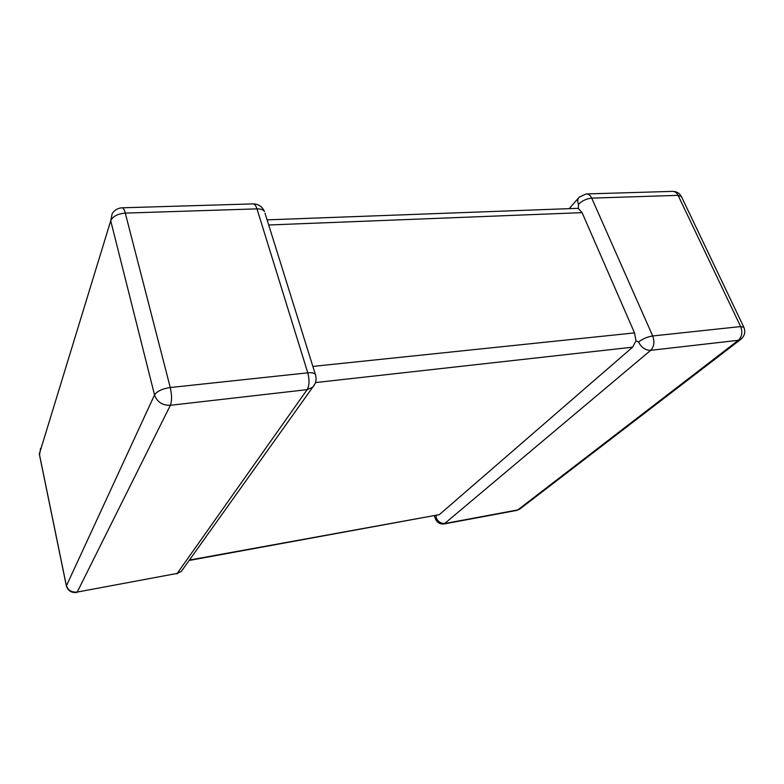 <?xml version="1.0" encoding="UTF-8"?>
<svg xmlns="http://www.w3.org/2000/svg" width="784" height="784" viewBox="0 0 784 784"><rect width="100%" height="100%" fill="white"/><g stroke="black" fill="none" stroke-linecap="round" stroke-linejoin="round"><path stroke-width="1.18" d="M189.414 560.06L439.344 514.647L632.61 347.175L315.472 382.582M436.374 515.509L436.09 517.469C437.982 521.772 441.01 523.771 445.185 523.457L517.773 509.923L738.342 340.295L650.681 350.33C645.506 350.33 641.459 347.567 638.529 342.049L635.971 340.834L632.61 347.175M312.875 366.412L634.53 332.896L582.091 212.64L268.696 224.988M267.089 219.863L576.554 208.377L578.347 208.485L582.091 212.64M578.474 204.34C582.14 200.724 586.55 198.656 591.724 198.127L652.7 335.964L740.635 326.565L678.082 195.353L591.724 198.127C590.323 195.177 588.451 193.785 586.118 193.952L579.288 197.127C577.504 198.852 577.23 201.263 578.474 204.34L578.347 208.485M634.53 332.896L635.971 340.834M439.344 514.647L189.12 560.472M314.972 383.846L312.708 387.208L307.152 389.638L170.363 405.289L77.234 592.057L177.204 573.418L181.418 571.281L183.103 568.919M76.763 592.498C71.52 593.008 68.051 590.832 66.356 585.962L154.526 394.94L110.72 220.755L39.347 453.975L66.238 585.07C67.885 590.244 71.55 592.567 77.234 592.057L177.204 573.418L307.152 389.638C309.396 385.503 309.602 379.897 307.769 372.821L256.985 208.867L125.283 213.101L170.265 387.521L307.769 372.821C311.66 372.469 314.188 372.968 315.344 374.34L315.736 375.624M638.529 342.049C642.655 338.845 647.378 336.816 652.7 335.964C654.787 341.873 654.121 346.665 650.681 350.33L444.156 523.947L516.656 510.413L519.772 509.081L740.664 339.452C744.673 336.042 745.741 331.975 743.859 327.261L740.635 326.565C742.762 332.181 741.997 336.757 738.342 340.295L740.664 339.452M672.211 191.384C676.406 191.276 679.473 193.011 681.414 196.568L678.082 195.353C676.631 192.541 674.681 191.218 672.211 191.384L586.118 193.952M436.09 517.469L435.443 518.861C437.139 522.663 440.04 524.359 444.156 523.947M66.199 585.168L39.533 455.151L40.552 448.379M112.161 213.738L110.72 220.755C112.818 216.345 117.669 213.787 125.283 213.101C124.284 209.416 123.166 207.652 121.932 207.809C117.669 208.162 114.415 210.141 112.161 213.738M154.526 394.94C157.123 402.006 162.396 405.455 170.363 405.289C171.961 400.987 171.931 395.067 170.265 387.521C162.259 388.737 157.016 391.206 154.526 394.94M252.86 203.899C254.467 203.742 255.839 205.398 256.985 208.867C260.729 208.818 263.228 209.71 264.492 211.543C262.219 206.447 258.338 203.899 252.86 203.899L122.314 207.799M265.002 213.17L315.344 374.34C316.883 379.133 316.001 383.425 312.708 387.208L181.418 571.281L176.557 573.878M681.414 196.568L743.859 327.261M569.204 208.652L578.514 198.009M516.656 510.413L519.772 509.081M435.345 518.577L434.434 515.862M39.249 453.397L39.318 454.083"/></g></svg>
